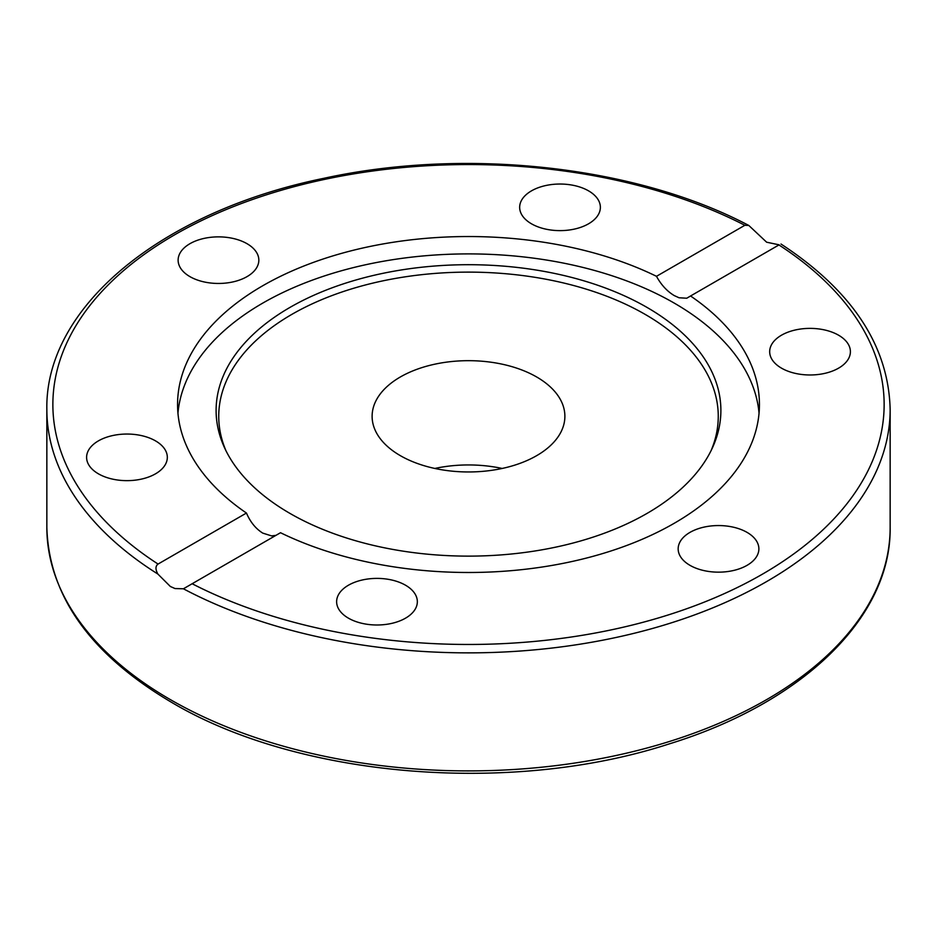 <?xml version="1.0" encoding="UTF-8"?>
<svg xmlns="http://www.w3.org/2000/svg" width="937" height="937" viewBox="0 0 937 937"><rect width="100%" height="100%" fill="white"/><g stroke="black" fill="none" stroke-linecap="round" stroke-linejoin="round"><path stroke-width="1.41" d="M646.963 307.383A252.393 145.715 180 0 1 712.389 447.921A252.393 145.715 180 0 1 534.008 551.132A252.393 145.715 180 0 1 290.037 513.453A252.393 145.715 180 0 1 224.611 447.921A252.393 145.715 180 0 1 342.473 284.169A252.393 145.715 180 0 1 646.963 307.383M225.934 450.674A249.757 144.193 180 0 1 345.929 290.681A249.757 144.193 180 0 1 645.101 314.352A249.757 144.193 180 0 1 711.066 450.674M177.948 413.194A290.938 167.969 180 0 1 364.142 265.077A290.938 167.969 180 0 1 674.23 303.096A290.938 167.969 180 0 1 759.052 413.194M536.643 376.967A96.382 55.646 180 0 1 564.882 416.321A96.382 55.646 180 0 1 505.383 467.727A96.382 55.646 180 0 1 400.357 455.663A96.382 55.646 180 0 1 372.118 416.321A96.382 55.646 180 0 1 431.617 364.915A96.382 55.646 180 0 1 536.643 376.967M588.553 190.855A40.361 23.296 180 0 1 600.371 207.323A40.361 23.296 180 0 1 575.459 228.851A40.361 23.296 180 0 1 531.478 223.802A40.361 23.296 180 0 1 519.66 207.323A40.361 23.296 180 0 1 544.573 185.807A40.361 23.296 180 0 1 588.553 190.855M838.568 335.2A40.361 23.296 180 0 1 850.398 351.68A40.361 23.296 180 0 1 825.485 373.207A40.361 23.296 180 0 1 781.493 368.147A40.361 23.296 180 0 1 769.675 351.68A40.361 23.296 180 0 1 794.588 330.152A40.361 23.296 180 0 1 838.568 335.2M747.058 532.38A40.361 23.296 180 0 1 758.876 548.859A40.361 23.296 180 0 1 733.964 570.387A40.361 23.296 180 0 1 689.983 565.339A40.361 23.296 180 0 1 678.165 548.859A40.361 23.296 180 0 1 703.078 527.332A40.361 23.296 180 0 1 747.058 532.38M405.522 585.215A40.361 23.296 180 0 1 417.34 601.695A40.361 23.296 180 0 1 392.427 623.222A40.361 23.296 180 0 1 348.447 618.174A40.361 23.296 180 0 1 336.629 601.695A40.361 23.296 180 0 1 361.541 580.167A40.361 23.296 180 0 1 405.522 585.215M155.507 440.87A40.361 23.296 180 0 1 167.325 457.35A40.361 23.296 180 0 1 142.412 478.877A40.361 23.296 180 0 1 98.432 473.829A40.361 23.296 180 0 1 86.602 457.35A40.361 23.296 180 0 1 111.515 435.822A40.361 23.296 180 0 1 155.507 440.87M247.017 243.69A40.361 23.296 180 0 1 258.835 260.158A40.361 23.296 180 0 1 233.922 281.686A40.361 23.296 180 0 1 189.942 276.638A40.361 23.296 180 0 1 178.124 260.158A40.361 23.296 180 0 1 203.036 238.642A40.361 23.296 180 0 1 247.017 243.69M690.557 295.987L686.751 298.224L679.032 297.767L674.23 295.577C667.097 291.29 661.182 284.871 656.486 276.31L744.856 225.29L748.792 225.454L766.653 242.214L779.151 244.826L690.557 295.987A290.938 167.969 180 0 1 759.438 404.515A290.938 167.969 180 0 1 590.884 556.906A290.938 167.969 180 0 1 280.514 532.72L183.406 588.787L175.032 588.553L170.347 586.48L157.849 574.03C155.296 569.38 155.366 566.053 158.06 564.062L246.443 513.043C250.331 522.073 255.778 528.761 262.77 533.118L271.589 535.894L275.946 535.355M246.443 513.043A290.938 167.969 180 0 1 177.561 404.515A290.938 167.969 180 0 1 346.116 252.123A290.938 167.969 180 0 1 656.486 276.31M502.185 468.453A96.382 55.646 0 0 0 434.815 468.453M46.85 527.472C48.888 596.073 90.467 654.377 171.6 702.363C298.317 777.769 511.122 795.431 669.135 743.931C802.482 702.937 891.392 617.378 890.15 527.472A421.65 243.433 180 0 1 629.863 752.376A421.65 243.433 180 0 1 170.347 699.599A421.65 243.433 180 0 1 46.85 527.472L46.85 409.434A421.65 243.433 0 0 0 157.849 574.03M183.406 588.787A421.65 243.433 0 0 0 638.167 632.288A421.65 243.433 0 0 0 890.15 409.434C888.581 345.847 852.19 290.716 781.013 244.042M158.06 564.062A415.63 239.954 180 0 1 174.61 234.836A415.63 239.954 180 0 1 744.856 225.29M778.94 244.955A415.63 239.954 180 0 1 762.39 574.194A415.63 239.954 180 0 1 192.144 583.739M890.15 527.472L890.15 409.434M748.792 225.454C636.094 165.954 466.251 147.191 323.851 178.311C161.597 211.364 44.859 306.949 46.85 409.434"/></g></svg>
